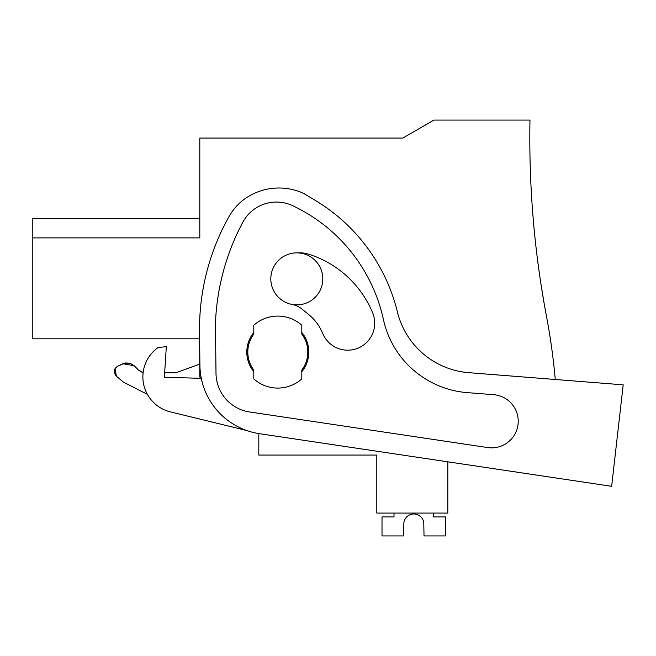 <?xml version="1.0" encoding="UTF-8"?>
<svg xmlns="http://www.w3.org/2000/svg" width="656" height="656" viewBox="0 0 656 656"><rect width="100%" height="100%" fill="white"/><g stroke="black" fill="none" stroke-linecap="round" stroke-linejoin="round"><path stroke-width="0.98" d="M555.263 379.488A646.16 646.16 0 0 0 546.546 316.684A960.023 960.023 0 0 1 529.982 120.073L433.985 120.073L402.809 138.072L199.801 138.072L199.801 237.89L32.8 237.89L32.8 338.808L199.613 338.808L199.801 377.077L201.056 377.077L199.801 377.077M32.8 237.89L32.8 218.391L199.801 218.391M258.808 433.575L258.808 455.075L376.806 455.075L376.806 513.082L447.81 513.082L447.81 461.824L611.638 486.309L259.563 433.698A70.003 70.003 0 0 1 199.916 365.269L199.531 331.92A230.01 230.01 0 0 1 229.198 216.259A54.005 54.005 0 0 1 246.738 197.554A58.925 58.925 0 0 1 303.589 193.405L314.987 200.228A180.006 180.006 0 0 1 397.405 311.928A79.999 79.999 0 0 0 468.835 372.682L623.2 384.834L611.638 486.309M541.036 284.581C545.685 312.879 545.677 312.838 541.02 284.458C545.677 312.838 545.685 312.879 541.036 284.581L541.02 284.458C545.677 312.838 545.685 312.879 541.036 284.581C545.685 312.879 545.677 312.838 541.02 284.458L541.02 284.458C545.677 312.838 545.685 312.879 541.036 284.581C545.685 312.879 545.677 312.838 541.02 284.458L541.02 284.458C545.677 312.838 545.685 312.879 541.036 284.581C545.685 312.879 545.677 312.838 541.02 284.458L541.036 284.581C545.685 312.879 545.677 312.838 541.02 284.458C545.677 312.838 545.685 312.879 541.036 284.581L541.02 284.458C545.677 312.838 545.685 312.879 541.036 284.581C545.685 312.879 545.677 312.838 541.02 284.458L541.02 284.458C545.677 312.838 545.685 312.879 541.036 284.581C545.685 312.879 545.677 312.838 541.02 284.458L541.036 284.581C545.685 312.879 545.677 312.838 541.02 284.458C545.677 312.838 545.685 312.879 541.036 284.581L541.036 284.581C545.685 312.879 545.677 312.838 541.02 284.458C545.677 312.838 545.685 312.879 541.036 284.581L541.036 284.581C545.685 312.879 545.677 312.838 541.02 284.458C545.677 312.838 545.685 312.879 541.036 284.581L541.036 284.581C545.685 312.879 545.677 312.838 541.02 284.458C545.677 312.838 545.685 312.879 541.036 284.581L541.02 284.458C545.677 312.838 545.685 312.879 541.036 284.581C545.685 312.879 545.677 312.838 541.02 284.458L541.036 284.581M538.059 263.761L537.928 262.794M537.895 262.515L538.076 263.884M143.139 372.542L138.334 369.886L141.581 372.042M164.648 372.813L175.808 372.813L164.648 372.813M115.128 368.475L117.711 366.163L125.075 363.022M125.329 362.973L129.831 363.186M138.334 369.886L134.193 365.736L130.208 363.301L134.193 365.736L122.893 363.744L117.711 366.163C113.644 369.041 113.209 372.387 116.391 376.2L115.005 368.688M123.435 382.112L116.391 376.2L123.435 382.112L147.387 394.338L123.492 382.161L147.387 394.338M322.809 278.874A26.002 26.002 0 0 1 296.807 304.876A26.002 26.002 0 0 1 270.805 278.874A26.002 26.002 0 0 1 296.807 252.872A26.002 26.002 0 0 1 322.809 278.874M248.886 360.07A30.004 30.004 0 0 1 253.806 334.076L253.806 325.245A35.998 35.998 0 0 1 301.809 325.245L301.809 334.076A30.004 30.004 0 0 1 301.809 370.074L301.809 378.906A35.998 35.998 0 0 1 253.806 378.906L253.806 370.074A30.004 30.004 0 0 1 248.886 360.07M199.801 364.072L175.808 372.813M129.896 363.203L122.893 363.744M117.711 366.163L115.112 368.508M114.997 368.705L114.259 371.968M114.275 372.182L116.391 376.2M433.608 513.082L433.608 516.928L445.613 516.928L445.613 535.927L424.022 535.927L423.776 523.062A10.004 10.004 -90 0 0 403.85 523.062L403.596 535.927L382.013 535.927L382.013 516.928L394.01 516.928L394.01 513.082M423.776 523.062A10.004 10.004 -90 0 0 403.85 523.062A10.004 10.004 -90 0 1 423.776 523.062A10.004 10.004 -90 0 0 403.85 523.062A10.004 10.004 -90 0 1 423.776 523.062A10.004 10.004 -90 0 0 403.85 523.062A10.004 10.004 -90 0 1 423.776 523.062A10.004 10.004 -90 0 0 403.85 523.062A10.004 10.004 -90 0 1 423.776 523.062A10.004 10.004 -90 0 0 403.85 523.062A10.004 10.004 -90 0 1 423.776 523.062A10.004 10.004 -90 0 0 403.85 523.062M493.706 394.707L467.269 392.624A93.324 93.324 0 0 1 383.416 319.521A164.672 164.672 0 0 0 292.65 205.681A38.097 38.097 0 0 0 242.827 222.22A234.003 234.003 0 0 0 215.439 323.638L216.004 373.42A39.45 39.45 0 0 0 249.624 411.984L487.679 447.564A26.617 26.617 0 0 0 518.06 424.252A26.617 26.617 0 0 0 493.706 394.707M291.994 304.425A22.296 22.296 0 0 1 301.891 309.009L308.435 314.306A48.626 48.626 0 0 1 322.752 333.502A27.003 27.003 0 0 0 358.012 348.147A27.003 27.003 0 0 0 372.657 312.887A102.631 102.631 0 0 0 308.394 254.11A28.544 28.544 0 0 0 299.341 252.822L296.315 252.88M301.809 371.698A31.004 31.004 0 0 0 301.809 332.453M253.806 332.453A31.004 31.004 0 0 0 253.806 371.698M201.294 378.323L164.369 377.266L166.312 346.704L158.162 347.459A35.998 35.998 0 0 0 170.339 411.87L246.738 430.516"/></g></svg>
